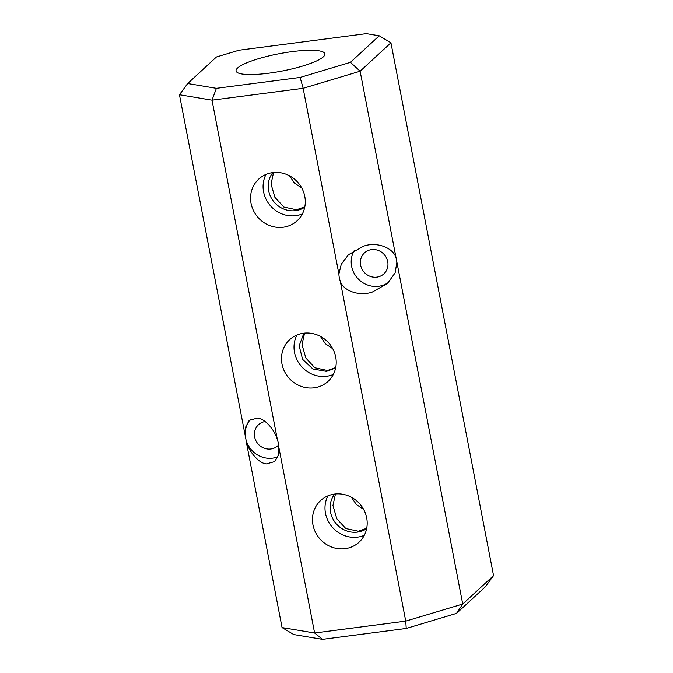 <?xml version="1.0" encoding="UTF-8"?>
<svg xmlns="http://www.w3.org/2000/svg" width="673" height="673" viewBox="0 0 673 673"><rect width="100%" height="100%" fill="white"/><g stroke="black" fill="none" stroke-linecap="round" stroke-linejoin="round"><path stroke-width="1.01" d="M250.457 419.388A23.791 22.276 -132.7 0 0 245.376 436.525L179.447 94.742L187.666 83.545L216.403 88.34L300.124 77.445L350.44 62.353L379.227 35.804L366.348 33.65L239.008 50.231L216.454 56.986L187.666 83.545M278.849 447.326L314.602 632.99L282.054 627.556L245.914 439.881C247.942 450.742 258.777 463.47 266.373 463.899L274.693 461.602L278.201 455.47L278.849 447.326A23.791 22.276 -132.7 0 0 277.453 440.033C274.811 429.719 264.733 418.589 257.54 418.059L249.22 420.356L245.502 427.347L245.283 436.609M245.914 439.881L246.007 439.789A23.791 22.276 -132.7 0 0 272.607 458.153A23.791 22.276 -132.7 0 0 277.764 456.824M396.271 258.895C394.285 247.984 376.947 241.254 363.529 246.2L348.421 254.756L341.278 264.237L338.898 273.97A23.791 22.276 -132.7 0 0 340.302 281.264C343.449 291.115 359.685 296.574 372.362 292.04L387.471 283.476L395.127 272.859L396.902 262.159L462.73 604.034L493.553 575.608L390.946 42.803L360.131 71.22L396.902 262.159M354.452 250.23A23.791 22.276 -132.7 0 0 355.378 275.383A23.791 22.276 -132.7 0 0 378.596 286.286A23.791 22.276 -132.7 0 0 389.036 281.945M301.74 187.969L294.421 183.022L289.525 175.813M304.734 207.217A23.791 22.276 47.3 0 1 295.573 210.632A23.791 22.276 47.3 0 1 271.665 198.644A23.791 22.276 47.3 0 1 272.817 172.608M273.549 172.524L271.051 184.066L274.912 197.332L283.897 207.065L296.507 209.774L304.819 206.813M363.647 509.427L356.32 504.481L351.424 497.271M366.642 528.675A23.791 22.276 47.3 0 1 357.472 532.099A23.791 22.276 47.3 0 1 333.572 520.103A23.791 22.276 47.3 0 1 334.725 494.066M335.448 493.982L332.958 505.524L336.82 518.79L345.804 528.524L358.415 531.233L366.718 528.271M332.748 348.723L325.337 343.726L320.424 336.416M335.634 367.988L326.506 371.387L312.92 368.997L302.581 359.332L299.157 345.804L303.876 333.202M304.575 333.127L302 344.66L305.82 357.977L314.813 367.769L327.465 370.503L335.718 367.576M303.599 333.236A28.333 26.525 -132.7 0 0 289.642 339.705A28.333 26.525 -132.7 0 0 284.645 371.748A28.333 26.525 -132.7 0 0 314.106 387.825A28.333 26.525 -132.7 0 0 328.062 381.364A28.333 26.525 -132.7 0 0 333.059 349.321A28.333 26.525 -132.7 0 0 303.599 333.236M296.928 335.028A28.333 26.525 -132.7 0 0 299.578 364.135A28.333 26.525 -132.7 0 0 326.641 376.274A28.333 26.525 -132.7 0 0 333.312 374.482M334.574 494.083A28.333 26.525 -132.7 0 0 320.617 500.552A28.333 26.525 -132.7 0 0 315.62 532.595A28.333 26.525 -132.7 0 0 345.081 548.672A28.333 26.525 -132.7 0 0 359.037 542.211A28.333 26.525 -132.7 0 0 364.034 510.168A28.333 26.525 -132.7 0 0 334.574 494.083M327.902 495.875A28.333 26.525 -132.7 0 0 330.552 524.982A28.333 26.525 -132.7 0 0 357.615 537.121A28.333 26.525 -132.7 0 0 364.278 535.329M272.666 172.625A28.333 26.525 -132.7 0 0 258.718 179.094A28.333 26.525 -132.7 0 0 253.721 211.137A28.333 26.525 -132.7 0 0 283.182 227.213A28.333 26.525 -132.7 0 0 297.13 220.752A28.333 26.525 -132.7 0 0 302.135 188.709A28.333 26.525 -132.7 0 0 272.666 172.625M265.995 174.416A28.333 26.525 -132.7 0 0 268.645 203.524A28.333 26.525 -132.7 0 0 295.708 215.663A28.333 26.525 -132.7 0 0 302.379 213.871M292.166 51.628A45.226 8.783 -10.9 0 0 236.063 70.968A45.226 8.783 -10.9 0 0 268.771 73.206A45.226 8.783 -10.9 0 0 324.882 53.865A45.226 8.783 -10.9 0 0 292.166 51.628M376.83 277.133A14.284 13.376 47.3 0 1 361.973 269.023A14.284 13.376 47.3 0 1 364.497 252.863A14.284 13.376 47.3 0 1 371.53 249.607A14.284 13.376 47.3 0 1 386.386 257.717A14.284 13.376 47.3 0 1 383.862 273.869A14.284 13.376 47.3 0 1 376.83 277.133M278.656 444.954A14.284 13.376 47.3 0 1 277.873 445.736A14.284 13.376 47.3 0 1 270.84 448.992A14.284 13.376 47.3 0 1 255.984 440.882A14.284 13.376 47.3 0 1 258.508 424.722A14.284 13.376 47.3 0 1 265.112 421.525M338.898 273.97L303.144 88.314L212.003 100.176L277.453 440.033M493.553 575.608L485.334 586.806L456.546 613.364L406.24 628.447L322.51 639.35L314.602 632.99L405.752 621.12L340.302 281.264M245.376 436.525L246.007 439.789M322.51 639.35L293.773 634.555L282.054 627.556M216.403 88.34L212.003 100.176L179.447 94.742M406.24 628.447L405.752 621.12L462.73 604.034L456.546 613.364M350.44 62.353L360.131 71.22L303.144 88.314L300.124 77.445M379.227 35.804L390.946 42.803"/></g></svg>
